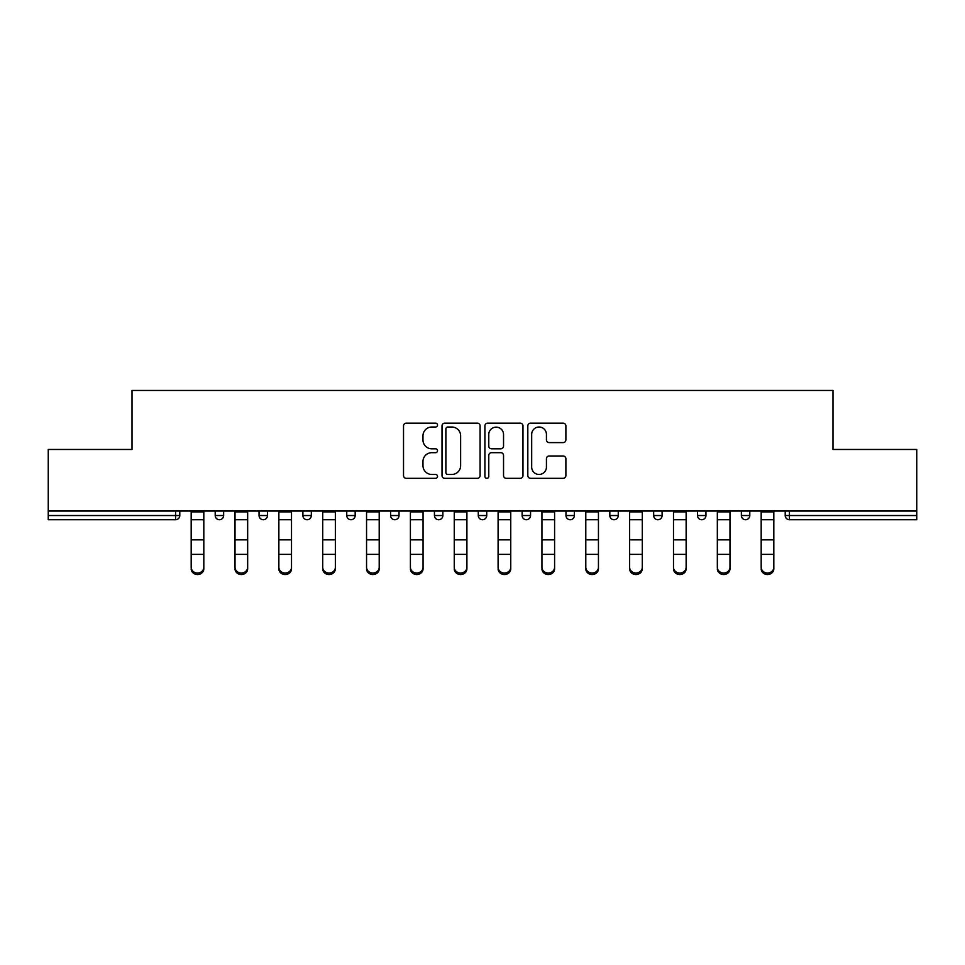 <?xml version="1.0" encoding="UTF-8"?>
<svg xmlns="http://www.w3.org/2000/svg" width="965" height="965" viewBox="0 0 965 965"><rect width="100%" height="100%" fill="white"/><g stroke="black" fill="none" stroke-linecap="round" stroke-linejoin="round"><path stroke-width="1.45" d="M437.531 425.082A1.93 1.93 0 0 0 435.601 423.153L406.289 423.153A2.762 2.762 0 0 0 403.527 425.915L403.527 475.564A2.762 2.762 0 0 0 406.289 478.326L435.601 478.326A1.93 1.93 0 0 0 437.531 476.396A1.93 1.93 0 0 0 435.601 474.466L431.801 474.466A8.83 8.83 0 0 1 422.972 465.637L422.972 461.499A8.83 8.83 0 0 1 431.801 452.669L435.601 452.669A1.93 1.93 0 0 0 437.531 450.739A1.93 1.93 0 0 0 435.601 448.809L431.801 448.809A8.83 8.83 0 0 1 422.972 439.98L422.972 435.842A8.83 8.83 0 0 1 431.801 427.012L435.601 427.012A1.93 1.93 0 0 0 437.531 425.082M563.126 442.597A2.762 2.762 0 0 0 565.888 439.847L565.888 425.915A2.762 2.762 0 0 0 563.126 423.153L530.569 423.153A2.762 2.762 0 0 0 527.819 425.915L527.819 475.564A2.762 2.762 0 0 0 530.569 478.326L563.126 478.326A2.762 2.762 0 0 0 565.888 475.564L565.888 458.737A2.762 2.762 0 0 0 563.126 455.987L549.194 455.987A2.762 2.762 0 0 0 546.431 458.737L546.431 467.084A7.382 7.382 0 0 1 539.061 474.466A7.382 7.382 0 0 1 531.679 467.084L531.679 434.395A7.382 7.382 0 0 1 539.061 427.012A7.382 7.382 0 0 1 546.431 434.395L546.431 439.847A2.762 2.762 0 0 0 549.194 442.597L563.126 442.597M48.25 511.028L48.25 449.473L132.012 449.473L132.012 390.451L832.988 390.451L832.988 449.473L916.75 449.473L916.75 511.028L48.25 511.028L48.25 515.527L175.57 515.527L175.57 511.028M480.088 425.915A2.762 2.762 0 0 0 477.325 423.153L444.769 423.153A2.762 2.762 0 0 0 442.018 425.915L442.018 475.564A2.762 2.762 0 0 0 444.769 478.326L477.325 478.326A2.762 2.762 0 0 0 480.088 475.564L480.088 425.915M487.675 423.153L520.231 423.153A2.762 2.762 0 0 1 522.982 425.915L522.982 475.564A2.762 2.762 0 0 1 520.231 478.326L506.299 478.326A2.762 2.762 0 0 1 503.537 475.564L503.537 455.432A2.762 2.762 0 0 0 500.775 452.669L491.535 452.669A2.762 2.762 0 0 0 488.772 455.432L488.772 476.396A1.93 1.93 0 0 1 486.843 478.326A1.93 1.93 0 0 1 484.913 476.396L484.913 425.915A2.762 2.762 0 0 1 487.675 423.153M175.57 519.737A4.222 4.222 0 0 0 179.792 515.527L175.57 515.527L175.57 519.737A4.222 4.222 0 0 0 179.792 515.527L179.792 511.028L179.792 515.527A4.222 4.222 0 0 1 175.57 519.737L48.25 519.737L48.25 515.527M916.75 511.028L916.75 519.737L789.43 519.737A4.222 4.222 0 0 1 785.208 515.527L785.208 511.028M215.207 511.028L215.207 515.527L215.207 511.028M219.417 519.737A4.222 4.222 0 0 1 215.207 515.527A4.222 4.222 0 0 0 219.417 519.737A4.222 4.222 0 0 0 223.639 515.527L223.639 511.028L223.639 515.527A4.222 4.222 0 0 1 219.417 519.737A4.222 4.222 0 0 1 215.207 515.527L223.639 515.527A4.222 4.222 0 0 1 219.417 519.737M259.054 511.028L259.054 515.527L259.054 511.028M267.486 511.028L267.486 515.527L267.486 511.028M302.901 511.028L302.901 515.527L302.901 511.028M311.333 511.028L311.333 515.527L311.333 511.028M346.749 511.028L346.749 515.527L346.749 511.028M355.18 511.028L355.18 515.527L355.18 511.028M390.596 511.028L390.596 515.527L390.596 511.028M399.028 511.028L399.028 515.527L399.028 511.028M442.875 511.028L442.875 515.527L434.443 515.527A4.222 4.222 0 0 0 438.653 519.737A4.222 4.222 0 0 1 434.443 515.527L434.443 511.028M478.278 511.028L478.278 515.527L478.278 511.028M486.722 511.028L486.722 515.527L486.722 511.028M522.125 511.028L522.125 515.527L522.125 511.028M530.557 511.028L530.557 515.527A4.222 4.222 0 0 1 526.347 519.737A4.222 4.222 0 0 1 522.125 515.527L530.557 515.527A4.222 4.222 0 0 1 526.347 519.737M565.972 511.028L565.972 515.527L565.972 511.028M574.404 511.028L574.404 515.527L574.404 511.028M609.82 511.028L609.82 515.527L609.82 511.028M618.251 511.028L618.251 515.527L618.251 511.028M653.667 511.028L653.667 515.527L653.667 511.028M662.099 511.028L662.099 515.527L662.099 511.028M697.514 511.028L697.514 515.527L697.514 511.028M705.946 511.028L705.946 515.527L705.946 511.028M741.361 511.028L741.361 515.527L741.361 511.028M749.793 511.028L749.793 515.527L749.793 511.028M263.264 519.737A4.222 4.222 0 0 1 259.054 515.527A4.222 4.222 0 0 0 263.264 519.737A4.222 4.222 0 0 0 267.486 515.527A4.222 4.222 0 0 1 263.264 519.737A4.222 4.222 0 0 1 259.054 515.527L267.486 515.527A4.222 4.222 0 0 1 263.264 519.737M307.111 519.737A4.222 4.222 0 0 1 302.901 515.527A4.222 4.222 0 0 0 307.111 519.737A4.222 4.222 0 0 0 311.333 515.527A4.222 4.222 0 0 1 307.111 519.737A4.222 4.222 0 0 1 302.901 515.527L311.333 515.527A4.222 4.222 0 0 1 307.111 519.737M350.958 519.737A4.222 4.222 0 0 1 346.749 515.527A4.222 4.222 0 0 0 350.958 519.737A4.222 4.222 0 0 0 355.18 515.527A4.222 4.222 0 0 1 350.958 519.737A4.222 4.222 0 0 1 346.749 515.527L355.18 515.527A4.222 4.222 0 0 1 350.958 519.737M394.806 519.737A4.222 4.222 0 0 1 390.596 515.527A4.222 4.222 0 0 0 394.806 519.737A4.222 4.222 0 0 0 399.028 515.527A4.222 4.222 0 0 1 394.806 519.737A4.222 4.222 0 0 1 390.596 515.527L399.028 515.527A4.222 4.222 0 0 1 394.806 519.737M438.653 519.737A4.222 4.222 0 0 0 442.875 515.527A4.222 4.222 0 0 1 438.653 519.737A4.222 4.222 0 0 1 434.443 515.527M482.5 519.737A4.222 4.222 0 0 1 478.278 515.527L486.722 515.527A4.222 4.222 0 0 1 482.5 519.737A4.222 4.222 0 0 0 486.722 515.527A4.222 4.222 0 0 1 482.5 519.737M570.194 519.737A4.222 4.222 0 0 1 565.972 515.527A4.222 4.222 0 0 0 570.194 519.737A4.222 4.222 0 0 0 574.404 515.527A4.222 4.222 0 0 1 570.194 519.737A4.222 4.222 0 0 1 565.972 515.527L574.404 515.527M614.042 519.737A4.222 4.222 0 0 1 609.82 515.527A4.222 4.222 0 0 0 614.042 519.737A4.222 4.222 0 0 0 618.251 515.527A4.222 4.222 0 0 1 614.042 519.737A4.222 4.222 0 0 1 609.82 515.527L618.251 515.527A4.222 4.222 0 0 1 614.042 519.737M657.889 519.737A4.222 4.222 0 0 1 653.667 515.527L662.099 515.527A4.222 4.222 0 0 1 657.889 519.737A4.222 4.222 0 0 0 662.099 515.527M701.736 519.737A4.222 4.222 0 0 1 697.514 515.527L705.946 515.527A4.222 4.222 0 0 1 701.736 519.737A4.222 4.222 0 0 0 705.946 515.527M745.583 519.737A4.222 4.222 0 0 1 741.361 515.527A4.222 4.222 0 0 0 745.583 519.737A4.222 4.222 0 0 0 749.793 515.527A4.222 4.222 0 0 1 745.583 519.737A4.222 4.222 0 0 1 741.361 515.527L749.793 515.527M447.808 427.012A1.93 1.93 0 0 0 445.878 428.943L445.878 472.536A1.93 1.93 0 0 0 447.808 474.466L451.813 474.466A8.83 8.83 0 0 0 460.631 465.637L460.631 435.842A8.83 8.83 0 0 0 451.813 427.012L447.808 427.012M503.537 434.527A7.382 7.382 0 0 0 496.155 427.145A7.382 7.382 0 0 0 488.772 434.527L488.772 446.047A2.762 2.762 0 0 0 491.535 448.809L500.775 448.809A2.762 2.762 0 0 0 503.537 446.047L503.537 434.527M191.179 555.912L191.179 567.275A6.321 5.742 0 0 0 203.82 567.275L203.82 568.807A6.321 5.742 180 0 1 191.179 568.807M203.82 555.912L203.82 568.807M203.82 567.275L203.82 511.028M191.179 567.275L191.179 511.028M235.014 555.912L235.014 567.275A6.321 5.742 0 0 0 241.347 573.017A6.321 5.742 0 0 0 247.667 567.275L247.667 568.807A6.321 5.742 180 0 1 241.347 574.549A6.321 5.742 180 0 1 235.014 568.807M247.667 555.912L247.667 568.807M278.861 555.912L278.861 567.275A6.321 5.742 0 0 0 285.194 573.017A6.321 5.742 0 0 0 291.514 567.275L291.514 568.807A6.321 5.742 180 0 1 285.194 574.549A6.321 5.742 180 0 1 278.861 568.807M291.514 555.912L291.514 568.807M322.708 555.912L322.708 567.275A6.321 5.742 0 0 0 329.041 573.017A6.321 5.742 0 0 0 335.362 567.275L335.362 568.807A6.321 5.742 180 0 1 329.041 574.549A6.321 5.742 180 0 1 322.708 568.807M335.362 555.912L335.362 568.807M366.555 555.912L366.555 567.275A6.321 5.742 0 0 0 372.888 573.017A6.321 5.742 0 0 0 379.209 567.275L379.209 568.807A6.321 5.742 180 0 1 372.888 574.549A6.321 5.742 180 0 1 366.555 568.807M379.209 555.912L379.209 568.807M410.402 555.912L410.402 567.275A6.321 5.742 0 0 0 416.735 573.017A6.321 5.742 0 0 0 423.056 567.275L423.056 568.807A6.321 5.742 180 0 1 416.735 574.549A6.321 5.742 180 0 1 410.402 568.807M423.056 555.912L423.056 568.807M247.667 567.275L247.667 511.028M235.014 567.275L235.014 511.028M291.514 567.275L291.514 511.028M278.861 567.275L278.861 511.028M335.362 567.275L335.362 511.028M322.708 567.275L322.708 511.028M379.209 567.275L379.209 511.028M366.555 567.275L366.555 511.028M423.056 567.275L423.056 511.028M410.402 567.275L410.402 511.028M454.25 555.912L454.25 567.275A6.321 5.742 0 0 0 460.582 573.017A6.321 5.742 0 0 0 466.903 567.275L466.903 568.807A6.321 5.742 180 0 1 460.582 574.549A6.321 5.742 180 0 1 454.25 568.807M466.903 555.912L466.903 568.807M466.903 567.275L466.903 511.028M454.25 567.275L454.25 511.028M498.097 555.912L498.097 567.275A6.321 5.742 0 0 0 504.418 573.017A6.321 5.742 0 0 0 510.75 567.275L510.75 568.807A6.321 5.742 180 0 1 504.418 574.549A6.321 5.742 180 0 1 498.097 568.807M510.75 555.912L510.75 568.807M510.75 567.275L510.75 511.028M498.097 567.275L498.097 511.028M541.944 555.912L541.944 567.275A6.321 5.742 0 0 0 548.265 573.017A6.321 5.742 0 0 0 554.598 567.275L554.598 568.807A6.321 5.742 180 0 1 548.265 574.549A6.321 5.742 180 0 1 541.944 568.807M554.598 555.912L554.598 568.807M554.598 567.275L554.598 511.028M541.944 567.275L541.944 511.028M585.791 555.912L585.791 567.275A6.321 5.742 0 0 0 592.112 573.017A6.321 5.742 0 0 0 598.445 567.275L598.445 568.807A6.321 5.742 180 0 1 592.112 574.549A6.321 5.742 180 0 1 585.791 568.807M598.445 555.912L598.445 568.807M598.445 567.275L598.445 511.028M585.791 567.275L585.791 511.028M629.638 555.912L629.638 567.275A6.321 5.742 0 0 0 635.959 573.017A6.321 5.742 0 0 0 642.292 567.275L642.292 568.807A6.321 5.742 180 0 1 635.959 574.549A6.321 5.742 180 0 1 629.638 568.807M642.292 555.912L642.292 568.807M642.292 567.275L642.292 511.028M629.638 567.275L629.638 511.028M673.486 555.912L673.486 567.275A6.321 5.742 0 0 0 679.806 573.017A6.321 5.742 0 0 0 686.139 567.275L686.139 568.807A6.321 5.742 180 0 1 679.806 574.549A6.321 5.742 180 0 1 673.486 568.807M686.139 555.912L686.139 568.807M686.139 567.275L686.139 511.028M673.486 567.275L673.486 511.028M717.333 555.912L717.333 567.275A6.321 5.742 0 0 0 723.654 573.017A6.321 5.742 0 0 0 729.986 567.275L729.986 568.807A6.321 5.742 180 0 1 723.654 574.549A6.321 5.742 180 0 1 717.333 568.807M729.986 555.912L729.986 568.807M729.986 567.275L729.986 511.028M717.333 567.275L717.333 511.028M761.18 555.912L761.18 567.275A6.321 5.742 0 0 0 773.821 567.275L773.821 568.807A6.321 5.742 180 0 1 761.18 568.807M773.821 555.912L773.821 568.807M773.821 567.275L773.821 511.028M761.18 567.275L761.18 511.028M789.43 511.028L789.43 515.527L916.75 515.527M785.208 515.527L789.43 515.527L789.43 519.737M191.179 539.857L203.82 539.857M191.179 554.368L203.82 554.368M191.179 519.737L203.82 519.737M191.179 511.872L203.82 511.872M235.014 539.857L247.667 539.857M235.014 554.368L247.667 554.368M235.014 519.737L247.667 519.737M235.014 511.872L247.667 511.872M278.861 539.857L291.514 539.857M278.861 554.368L291.514 554.368M278.861 519.737L291.514 519.737M278.861 511.872L291.514 511.872M322.708 539.857L335.362 539.857M322.708 554.368L335.362 554.368M322.708 519.737L335.362 519.737M322.708 511.872L335.362 511.872M366.555 539.857L379.209 539.857M366.555 554.368L379.209 554.368M366.555 519.737L379.209 519.737M366.555 511.872L379.209 511.872M410.402 539.857L423.056 539.857M410.402 554.368L423.056 554.368M410.402 519.737L423.056 519.737M410.402 511.872L423.056 511.872M454.25 539.857L466.903 539.857M454.25 554.368L466.903 554.368M454.25 519.737L466.903 519.737M454.25 511.872L466.903 511.872M498.097 539.857L510.75 539.857M498.097 554.368L510.75 554.368M498.097 519.737L510.75 519.737M498.097 511.872L510.75 511.872M541.944 539.857L554.598 539.857M541.944 554.368L554.598 554.368M541.944 519.737L554.598 519.737M541.944 511.872L554.598 511.872M585.791 539.857L598.445 539.857M585.791 554.368L598.445 554.368M585.791 519.737L598.445 519.737M585.791 511.872L598.445 511.872M629.638 539.857L642.292 539.857M629.638 554.368L642.292 554.368M629.638 519.737L642.292 519.737M629.638 511.872L642.292 511.872M673.486 539.857L686.139 539.857M673.486 554.368L686.139 554.368M673.486 519.737L686.139 519.737M673.486 511.872L686.139 511.872M717.333 539.857L729.986 539.857M717.333 554.368L729.986 554.368M717.333 519.737L729.986 519.737M717.333 511.872L729.986 511.872M761.18 539.857L773.821 539.857M761.18 554.368L773.821 554.368M761.18 519.737L773.821 519.737M761.18 511.872L773.821 511.872"/></g></svg>
